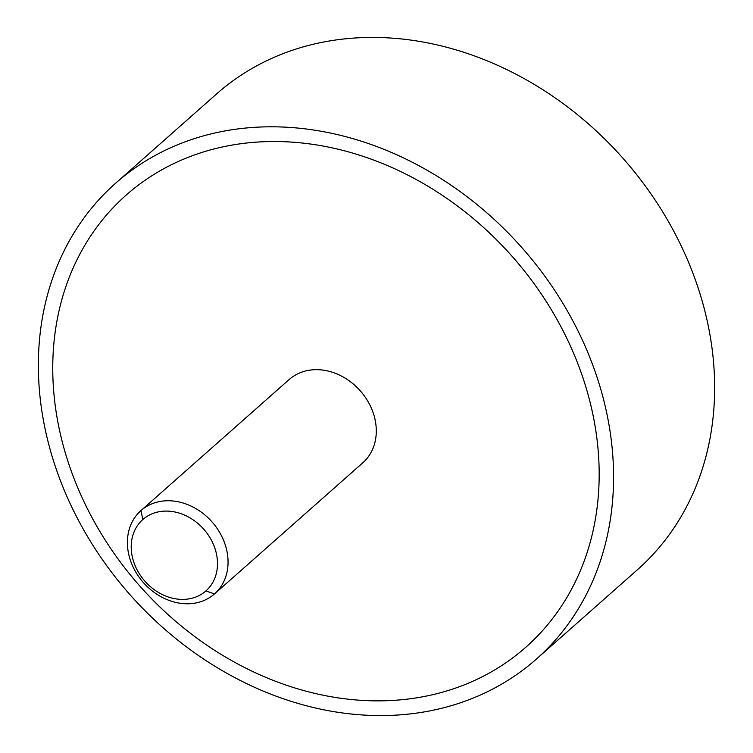 <?xml version="1.0" encoding="UTF-8"?>
<svg xmlns="http://www.w3.org/2000/svg" width="753" height="753" viewBox="0 0 753 753"><rect width="100%" height="100%" fill="white"/><g stroke="black" fill="none" stroke-linecap="round" stroke-linejoin="round"><path stroke-width="1.13" d="M536.174 659.27L536.174 659.27A317.597 261.743 -131.5 0 0 536.352 659.11A317.597 261.743 -131.5 0 0 522.14 247.916A317.597 261.743 -131.5 0 0 115.755 183.101A317.597 261.743 -131.5 0 0 115.576 183.261A317.597 261.743 -131.5 0 0 129.789 594.465A317.597 261.743 -131.5 0 0 536.174 659.27A317.597 261.743 48.5 0 1 129.695 594.352A317.597 261.743 48.5 0 1 115.755 183.101L216.826 93.73L115.755 183.101A317.597 261.743 48.5 0 1 522.234 248.019A317.597 261.743 48.5 0 1 536.174 659.27M216.469 94.05A317.597 261.743 48.5 0 1 216.648 93.89A317.597 261.743 48.5 0 1 216.826 93.73A317.597 261.743 48.5 0 1 623.211 158.535A317.597 261.743 48.5 0 1 637.424 569.739A317.597 261.743 48.5 0 1 637.245 569.899A317.597 261.743 -131.5 0 0 623.305 158.648A317.597 261.743 -131.5 0 0 216.826 93.73M525.829 647.213A301.718 248.659 -131.5 0 0 585.335 385.254A301.718 248.659 -131.5 0 0 240.103 143.823A301.718 248.659 -131.5 0 0 126.269 195.008A301.718 248.659 -131.5 0 0 126.099 195.159M205.889 590.954L214.511 593.929A55.581 45.801 48.5 0 1 143.381 582.568A55.581 45.801 48.5 0 1 140.943 510.6L142.825 519.532A47.637 39.26 -131.5 0 0 144.915 581.222A47.637 39.26 -131.5 0 0 205.889 590.954A47.637 39.26 48.5 0 1 144.915 581.222A47.637 39.26 48.5 0 1 142.825 519.532A47.637 39.26 48.5 0 1 203.799 529.265A47.637 39.26 48.5 0 1 205.889 590.954A47.637 39.26 -131.5 0 0 203.799 529.265A47.637 39.26 -131.5 0 0 142.825 519.532L140.943 510.6A55.581 45.801 48.5 0 1 212.073 521.961A55.581 45.801 48.5 0 1 214.511 593.929L205.889 590.954M362.748 462.85A55.581 45.801 -131.5 0 0 360.311 390.882A55.581 45.801 -131.5 0 0 289.171 379.521A55.581 45.801 -131.5 0 0 289.114 379.578A55.581 45.801 48.5 0 1 289.143 379.55A55.581 45.801 48.5 0 1 289.171 379.521L140.943 510.6A55.581 45.801 -131.5 0 0 140.905 510.628A55.581 45.801 -131.5 0 0 143.399 582.587A55.581 45.801 -131.5 0 0 214.511 593.929A55.581 45.801 -131.5 0 0 214.539 593.901A55.581 45.801 -131.5 0 0 212.054 521.942A55.581 45.801 -131.5 0 0 140.943 510.6L289.171 379.521A55.581 45.801 48.5 0 1 360.292 390.863A55.581 45.801 48.5 0 1 362.777 462.822A55.581 45.801 48.5 0 1 362.748 462.85L214.577 593.872L362.777 462.822M585.335 385.254A301.718 248.659 48.5 0 1 525.66 647.364A301.718 248.659 48.5 0 1 411.816 698.549A301.718 248.659 48.5 0 1 66.593 457.127A301.718 248.659 48.5 0 1 126.269 195.008A301.718 248.659 48.5 0 1 240.103 143.832A301.718 248.659 48.5 0 1 585.335 385.254M216.648 93.89L115.576 183.261M637.424 569.739L536.352 659.11M289.143 379.55L140.905 510.628"/></g></svg>

